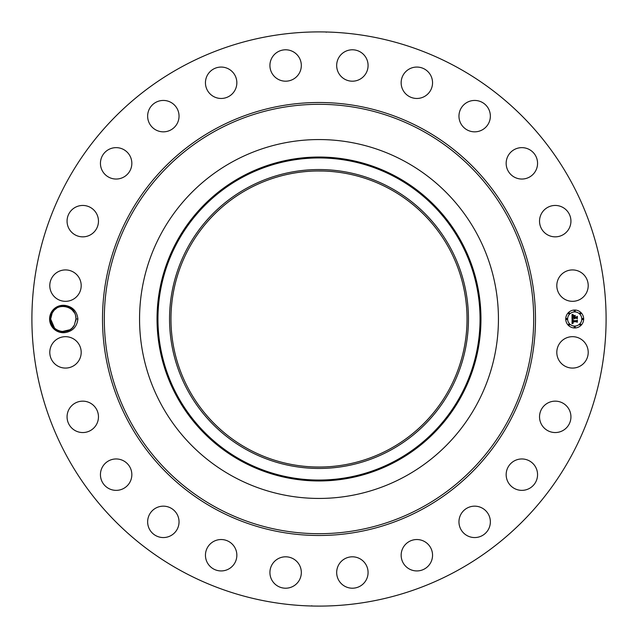 <?xml version="1.0" encoding="UTF-8"?>
<svg xmlns="http://www.w3.org/2000/svg" width="638" height="638" viewBox="0 0 638 638"><rect width="100%" height="100%" fill="white"/><g stroke="black" fill="none" stroke-linecap="round" stroke-linejoin="round"><path stroke-width="0.96" d="M315.068 466.984L318.848 467.032M389.97 189.087A148.032 148.032 0 0 1 448.913 389.97A148.032 148.032 0 0 1 248.03 448.913A148.032 148.032 0 0 1 189.087 248.03A148.032 148.032 0 0 1 389.97 189.087M247.353 187.843A149.452 149.452 0 0 1 450.157 247.353A149.452 149.452 0 0 1 390.647 450.157A149.452 149.452 0 0 1 187.843 390.647A149.452 149.452 0 0 1 247.353 187.843M322.932 171.016L316.911 170.976M232.974 476.474A179.438 179.438 0 0 1 232.974 161.526A179.438 179.438 0 0 1 498.438 319A179.438 179.438 0 0 1 232.974 476.474M456.641 67.046A287.1 287.1 0 0 1 570.954 456.641A287.1 287.1 0 0 1 181.359 570.954A287.1 287.1 0 0 1 67.046 181.359A287.1 287.1 0 0 1 456.641 67.046M65.818 332.478C72.995 330.962 77.015 326.473 77.884 319C77.023 311.535 73.003 307.045 65.826 305.522C72.094 307.604 75.444 311.703 75.882 317.82A12.64 12.64 0 0 0 75.778 317.014C74.869 305.419 57.157 301.838 51.718 312.668L49.987 318.984C51.04 328.363 56.319 332.861 65.818 332.478A13.717 13.717 0 0 1 51.263 312.429A13.717 13.717 0 0 1 65.826 305.522M558.729 344.847A15.703 15.703 0 0 1 580.038 338.595A15.703 15.703 0 0 1 586.29 359.904A15.703 15.703 0 0 1 564.981 366.156A15.703 15.703 0 0 1 558.729 344.847M566.592 427.691A15.703 15.703 0 0 1 544.397 428.21A15.703 15.703 0 0 1 543.871 406.015A15.703 15.703 0 0 1 566.073 405.489A15.703 15.703 0 0 1 566.592 427.691M530.026 488.07A15.703 15.703 0 0 1 508.454 482.83A15.703 15.703 0 0 1 513.694 461.25A15.703 15.703 0 0 1 535.266 466.49A15.703 15.703 0 0 1 530.026 488.07M479.082 536.925A15.703 15.703 0 0 1 459.591 526.278A15.703 15.703 0 0 1 470.238 506.795A15.703 15.703 0 0 1 489.729 517.442A15.703 15.703 0 0 1 479.082 536.925M417.22 570.93A15.703 15.703 0 0 1 401.158 555.602A15.703 15.703 0 0 1 416.478 539.541A15.703 15.703 0 0 1 432.548 554.861A15.703 15.703 0 0 1 417.22 570.93M348.667 587.765A15.703 15.703 0 0 1 337.119 568.809A15.703 15.703 0 0 1 356.084 557.253A15.703 15.703 0 0 1 367.632 576.218A15.703 15.703 0 0 1 348.667 587.765M278.096 586.29A15.703 15.703 0 0 1 271.844 564.981A15.703 15.703 0 0 1 293.153 558.729A15.703 15.703 0 0 1 299.405 580.038A15.703 15.703 0 0 1 278.096 586.29M210.309 566.592A15.703 15.703 0 0 1 209.79 544.397A15.703 15.703 0 0 1 231.985 543.871A15.703 15.703 0 0 1 232.511 566.073A15.703 15.703 0 0 1 210.309 566.592M149.93 530.026A15.703 15.703 0 0 1 155.17 508.454A15.703 15.703 0 0 1 176.75 513.694A15.703 15.703 0 0 1 171.51 535.266A15.703 15.703 0 0 1 149.93 530.026M101.075 479.082A15.703 15.703 0 0 1 111.722 459.591A15.703 15.703 0 0 1 131.205 470.238A15.703 15.703 0 0 1 120.558 489.729A15.703 15.703 0 0 1 101.075 479.082M67.07 417.22A15.703 15.703 0 0 1 82.398 401.158A15.703 15.703 0 0 1 98.459 416.478A15.703 15.703 0 0 1 83.139 432.548A15.703 15.703 0 0 1 67.07 417.22M50.235 348.667A15.703 15.703 0 0 1 69.191 337.119A15.703 15.703 0 0 1 80.747 356.084A15.703 15.703 0 0 1 61.782 367.632A15.703 15.703 0 0 1 50.235 348.667M51.71 278.096A15.703 15.703 0 0 1 73.019 271.844A15.703 15.703 0 0 1 79.272 293.153A15.703 15.703 0 0 1 57.962 299.405A15.703 15.703 0 0 1 51.71 278.096M71.408 210.309A15.703 15.703 0 0 1 93.603 209.79A15.703 15.703 0 0 1 94.129 231.985A15.703 15.703 0 0 1 71.927 232.511A15.703 15.703 0 0 1 71.408 210.309M107.974 149.93A15.703 15.703 0 0 1 129.546 155.17A15.703 15.703 0 0 1 124.306 176.75A15.703 15.703 0 0 1 102.734 171.51A15.703 15.703 0 0 1 107.974 149.93M158.918 101.075A15.703 15.703 0 0 1 178.409 111.722A15.703 15.703 0 0 1 167.762 131.205A15.703 15.703 0 0 1 148.271 120.558A15.703 15.703 0 0 1 158.918 101.075M220.78 67.07A15.703 15.703 0 0 1 236.842 82.398A15.703 15.703 0 0 1 221.522 98.459A15.703 15.703 0 0 1 205.452 83.139A15.703 15.703 0 0 1 220.78 67.07M289.333 50.235A15.703 15.703 0 0 1 300.881 69.191A15.703 15.703 0 0 1 281.916 80.747A15.703 15.703 0 0 1 270.368 61.782A15.703 15.703 0 0 1 289.333 50.235M359.904 51.71A15.703 15.703 0 0 1 366.156 73.019A15.703 15.703 0 0 1 344.847 79.272A15.703 15.703 0 0 1 338.595 57.962A15.703 15.703 0 0 1 359.904 51.71M427.691 71.408A15.703 15.703 0 0 1 428.21 93.603A15.703 15.703 0 0 1 406.015 94.129A15.703 15.703 0 0 1 405.489 71.927A15.703 15.703 0 0 1 427.691 71.408M488.07 107.974A15.703 15.703 0 0 1 482.83 129.546A15.703 15.703 0 0 1 461.25 124.306A15.703 15.703 0 0 1 466.49 102.734A15.703 15.703 0 0 1 488.07 107.974M536.925 158.918A15.703 15.703 0 0 1 526.278 178.409A15.703 15.703 0 0 1 506.795 167.762A15.703 15.703 0 0 1 517.442 148.271A15.703 15.703 0 0 1 536.925 158.918M570.93 220.78A15.703 15.703 0 0 1 555.602 236.842A15.703 15.703 0 0 1 539.541 221.522A15.703 15.703 0 0 1 554.861 205.452A15.703 15.703 0 0 1 570.93 220.78M587.765 289.333A15.703 15.703 0 0 1 568.809 300.881A15.703 15.703 0 0 1 557.253 281.916A15.703 15.703 0 0 1 576.218 270.368A15.703 15.703 0 0 1 587.765 289.333M574.702 310.028A8.972 8.972 0 0 1 583.666 319A8.972 8.972 0 0 1 574.702 327.972A8.972 8.972 0 0 1 565.731 319A8.972 8.972 0 0 1 574.702 310.028M312.995 31.964L312.548 31.972M312.285 31.98L315.906 31.916M318.442 31.9L319 31.9M326.337 32.227L325.659 31.98M325.005 606.036L325.452 606.028M325.715 606.02L322.094 606.084M319.558 606.1L319 606.1M311.663 605.773L312.333 606.02M77.884 319L75.938 318.968L75.882 317.82M75.778 320.986L75.938 318.968L74.391 325.061C69.024 336.449 50.011 331.664 50.665 319.032L52.212 312.939L54.214 310.22M74.032 312.333L72.253 310.084M72.022 309.853L70.108 308.353M56.607 308.282L54.661 309.781M574.702 326.066A7.066 7.066 0 0 0 581.768 319A7.066 7.066 0 0 0 574.702 311.934A7.066 7.066 0 0 0 567.629 319A7.066 7.066 0 0 0 574.702 326.066M566.68 319.542A0.542 0.542 0 0 0 567.222 319A0.542 0.542 0 0 0 566.68 318.458A0.542 0.542 0 0 0 566.137 319A0.542 0.542 0 0 0 566.68 319.542M574.702 311.527A0.542 0.542 0 0 0 575.245 310.977A0.542 0.542 0 0 0 574.702 310.435A0.542 0.542 0 0 0 574.152 310.977A0.542 0.542 0 0 0 574.702 311.527M569.024 313.872A0.542 0.542 0 0 0 569.575 313.33A0.542 0.542 0 0 0 569.024 312.787A0.542 0.542 0 0 0 568.482 313.33A0.542 0.542 0 0 0 569.024 313.872M582.717 319.542A0.542 0.542 0 0 0 583.26 319A0.542 0.542 0 0 0 582.717 318.458A0.542 0.542 0 0 0 582.175 319A0.542 0.542 0 0 0 582.717 319.542M580.373 313.872A0.542 0.542 0 0 0 580.915 313.33A0.542 0.542 0 0 0 580.373 312.787A0.542 0.542 0 0 0 579.822 313.33A0.542 0.542 0 0 0 580.373 313.872M574.702 326.473A0.542 0.542 0 0 0 574.152 327.023A0.542 0.542 0 0 0 574.702 327.565A0.542 0.542 0 0 0 575.245 327.023A0.542 0.542 0 0 0 574.702 326.473M569.024 324.128A0.542 0.542 0 0 0 568.482 324.67A0.542 0.542 0 0 0 569.024 325.213A0.542 0.542 0 0 0 569.575 324.67A0.542 0.542 0 0 0 569.024 324.128M580.373 324.128A0.542 0.542 0 0 0 579.822 324.67A0.542 0.542 0 0 0 580.373 325.213A0.542 0.542 0 0 0 580.915 324.67A0.542 0.542 0 0 0 580.373 324.128M54.517 328.084L50.665 319.032L52.212 312.939C57.428 301.599 76.664 306.312 75.938 318.968C76.664 306.312 57.428 301.599 52.212 312.939C57.428 301.599 76.664 306.312 75.938 318.968C76.664 306.312 57.428 301.599 52.212 312.939C57.428 301.599 76.664 306.312 75.938 318.968C76.664 306.312 57.428 301.599 52.212 312.939L50.665 319.032L51.176 322.557L50.665 319.032L52.212 312.939C57.428 301.599 76.664 306.312 75.938 318.968C76.664 306.312 57.428 301.599 52.212 312.939C57.428 301.599 76.664 306.312 75.938 318.968C76.664 306.312 57.428 301.599 52.212 312.939L50.665 319.032L54.549 328.115L50.665 319.032L51.176 322.557L50.665 319.032L51.176 322.557L50.665 319.032L52.212 312.939C57.428 301.599 76.664 306.312 75.938 318.968C76.664 306.312 57.428 301.599 52.212 312.939C57.428 301.599 76.664 306.312 75.938 318.968C76.664 306.312 57.428 301.599 52.212 312.939L50.665 319.032L51.176 322.557L50.665 319.032L51.176 322.557L50.665 319.032L51.176 322.557L50.665 319.032L52.212 312.939C57.428 301.599 76.664 306.312 75.938 318.968C76.664 306.312 57.428 301.599 52.212 312.939L51.534 314.382M51.542 323.633L54.35 327.924M54.573 328.139L56.495 329.647L60.339 331.281M62.668 331.624L69.997 329.718L61.99 331.569L69.997 329.718L63.545 331.632L69.997 329.718L61.99 331.569L69.997 329.718L61.99 331.569L69.997 329.718L62.668 331.624L69.997 329.718L71.942 328.219M572.071 319.024L573.203 319.566L572.366 320.946L576.616 320.986L577.047 320.523L577.047 322.318L576.585 321.767L572.685 321.767L573.307 322.916L572.39 321.767L572.501 322.78L573.267 323.123L572.055 323.697L572.071 319.024M572.334 318.809L573.371 319.423L572.334 318.809M572.836 319.861L572.685 320.675L576.632 320.675L577.366 320.053L577.366 322.054L577.262 320.268L576.664 320.794L572.573 320.794L572.836 319.861M572.015 314.566L573.187 315.212L572.445 315.834L572.342 317.325L574.176 317.325L572.557 317.086L572.956 315.451L572.661 316.982L574.176 316.982L573.514 315.77L575.157 315.77L574.503 317.325L576.991 316.823L576.991 318.745L576.481 318.107L574.798 318.107L574.942 318.713L574.503 318.107L574.734 318.88L574.176 318.107L572.015 318.633L572.015 314.566M572.382 314.375L573.45 314.973L572.382 314.375M575.34 315.483L573.594 315.579L575.34 315.483M574.83 316.982L576.513 316.982L577.366 316.296L577.366 318.569L577.262 316.512L576.561 317.086L574.726 317.086L574.83 316.185L574.83 316.982M56.495 329.647L59.246 330.97M71.966 328.203L72.373 327.796L71.966 328.203M74.391 325.061L72.389 327.78M62.125 331.585L69.997 329.718L62.213 331.593M75.938 318.968C76.664 306.312 57.428 301.599 52.212 312.939C57.428 301.599 76.664 306.312 75.938 318.968C76.664 306.312 57.428 301.599 52.212 312.939C57.428 301.599 76.664 306.312 75.938 318.968C76.664 306.312 57.428 301.599 52.212 312.939C57.428 301.599 76.664 306.312 75.938 318.968C76.664 306.312 57.428 301.599 52.212 312.939C57.428 301.599 76.664 306.312 75.938 318.968C76.664 306.312 57.428 301.599 52.212 312.939C57.428 301.599 76.664 306.312 75.938 318.968C76.664 306.312 57.428 301.599 52.212 312.939C57.428 301.599 76.664 306.312 75.938 318.968C76.664 306.312 57.428 301.599 52.212 312.939L50.665 319.032L51.176 322.557L50.665 319.032L54.493 328.06M54.549 328.115L50.665 319.032L51.176 322.557M61.99 331.569L69.997 329.718L62.412 331.608M62.771 331.624L69.997 329.718M396.214 460.333A161.047 161.047 0 0 1 177.667 396.214A161.047 161.047 0 0 1 241.786 177.667A161.047 161.047 0 0 1 460.333 241.786A161.047 161.047 0 0 1 396.214 460.333M241.347 176.862A161.972 161.972 0 0 0 176.862 396.653A161.972 161.972 0 0 0 396.653 461.138A161.972 161.972 0 0 0 461.138 241.347A161.972 161.972 0 0 0 241.347 176.862M216.075 507.409A214.687 214.687 0 0 1 130.591 216.075A214.687 214.687 0 0 1 421.925 130.591A214.687 214.687 0 0 1 507.409 421.925A214.687 214.687 0 0 1 216.075 507.409M215.205 508.988A216.489 216.489 0 0 1 129.012 215.205A216.489 216.489 0 0 1 422.795 129.012A216.489 216.489 0 0 1 508.988 422.795A216.489 216.489 0 0 1 215.205 508.988"/></g></svg>
